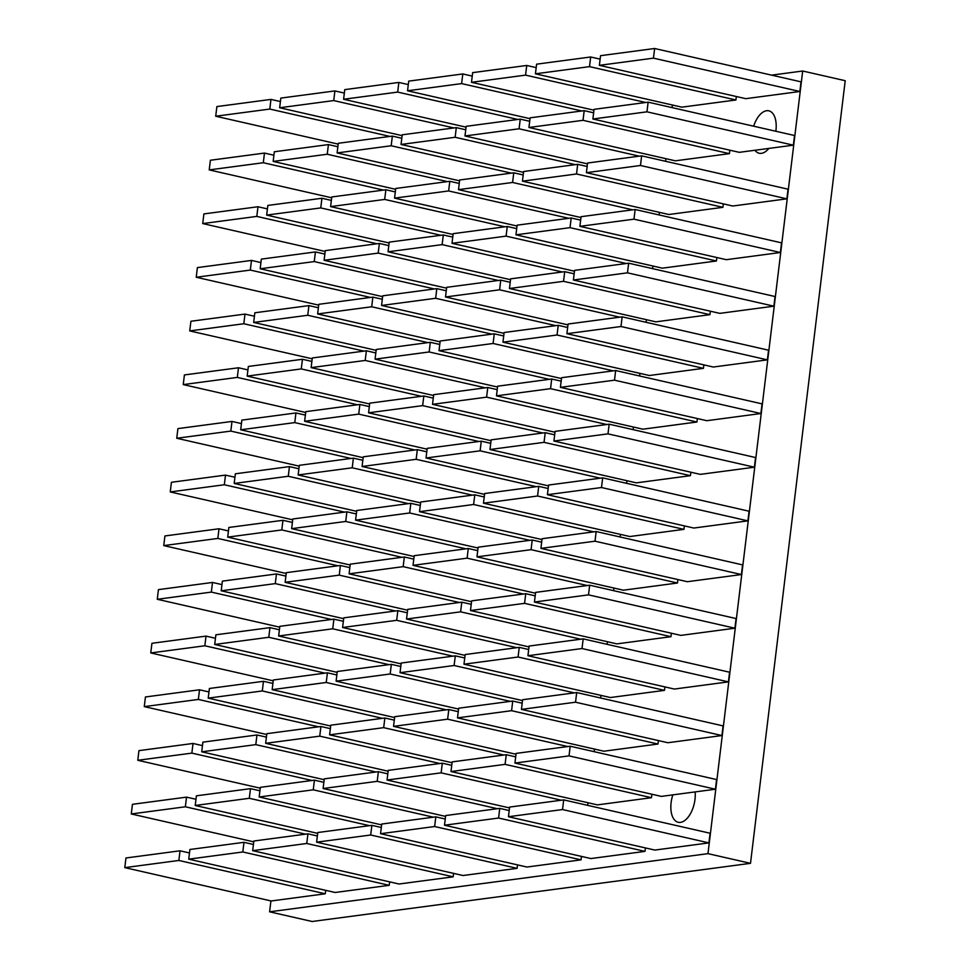 <?xml version="1.0" encoding="UTF-8"?>
<svg xmlns="http://www.w3.org/2000/svg" width="970" height="970" viewBox="0 0 970 970"><rect width="100%" height="100%" fill="white"/><g stroke="black" fill="none" stroke-linecap="round" stroke-linejoin="round"><path stroke-width="1.45" d="M280.403 101.559L270.969 99.401L216.88 106.579L215.716 116.23L338.178 144.118M389.964 136.43L269.793 109.064L270.969 99.401M269.793 109.064L215.716 116.23M344.35 93.072L334.905 90.925L280.827 98.091L279.663 107.755L402.113 135.642M453.899 127.943L333.741 100.577L334.905 90.925M333.741 100.577L279.663 107.755M408.297 84.584L398.852 82.438L344.774 89.616L343.598 99.267L466.061 127.155M517.847 119.455L397.688 92.089L398.852 82.438M397.688 92.089L343.598 99.267M472.244 76.109L462.799 73.95L408.709 81.128L407.545 90.78L530.008 118.667M581.794 110.968L461.623 83.602L462.799 73.95M461.623 83.602L407.545 90.78M672.077 107.621L672.392 105.002M536.18 67.621L526.746 65.463L472.657 72.641L471.493 82.304L593.955 110.192M645.741 102.493L525.57 75.126L526.746 65.463M525.57 75.126L471.493 82.304M735.915 99.983L589.517 66.639L535.44 73.817L681.837 107.161L735.915 99.983L736.339 96.515M600.127 59.134L590.682 56.987L536.604 64.165L535.44 73.817M589.517 66.639L590.682 56.987M799.862 91.495L801.026 81.844L654.629 48.5L653.465 58.151L799.862 91.495L745.772 98.673L599.375 65.329L600.551 55.678L654.629 48.5M599.375 65.329L653.465 58.151M729.416 153.648L583.018 120.316L528.941 127.482L675.338 160.826L729.416 153.648L729.84 150.192M593.628 112.811L584.195 110.653L530.105 117.831L528.941 127.482M583.018 120.316L584.195 110.653M722.929 207.325L576.532 173.982L522.442 181.16L668.839 214.503L722.929 207.325L723.341 203.858M587.141 166.476L577.696 164.33L523.618 171.508L522.442 181.16M576.532 173.982L577.696 164.33M716.43 260.991L570.033 227.659L515.955 234.825L662.352 268.169L716.43 260.991L716.854 257.535M580.642 220.154L571.197 217.995L517.119 225.173L515.955 234.825M570.033 227.659L571.197 217.995M709.931 314.668L563.534 281.324L509.456 288.502L655.853 321.846L709.931 314.668L710.355 311.2M574.143 273.819L564.71 271.673L510.62 278.851L509.456 288.502M563.534 281.324L564.71 271.673M703.444 368.333L557.047 335.002L502.957 342.167L649.354 375.511L703.444 368.333L703.856 364.878M567.656 327.496L558.211 325.338L504.133 332.516L502.957 342.167M557.047 335.002L558.211 325.338M696.945 422.011L550.548 388.667L496.47 395.845L642.868 429.189L696.945 422.011L697.369 418.543M561.157 381.161L551.712 379.015L497.634 386.193L496.47 395.845M550.548 388.667L551.712 379.015M690.446 475.676L544.049 442.344L489.971 449.51L636.369 482.854L690.446 475.676L690.87 472.22M554.658 434.839L545.225 432.681L491.135 439.859L489.971 449.51M544.049 442.344L545.225 432.681M273.916 155.224L264.47 153.078L210.393 160.256L209.217 169.908L331.679 197.795M383.465 190.096L263.306 162.73L264.47 153.078M263.306 162.73L209.217 169.908M267.417 208.902L257.971 206.743L203.894 213.921L202.73 223.573L325.18 251.46M376.966 243.773L256.808 216.407L257.971 206.743M256.808 216.407L202.73 223.573M260.918 262.567L251.485 260.421L197.395 267.599L196.231 277.25L318.693 305.138M370.479 297.438L250.308 270.072L251.485 260.421M250.308 270.072L196.231 277.25M254.431 316.244L244.986 314.086L190.908 321.264L189.732 330.916L312.195 358.803M363.98 351.116L243.822 323.75L244.986 314.086M243.822 323.75L189.732 330.916M247.932 369.909L238.487 367.763L184.409 374.941L183.245 384.593L305.695 412.48M357.481 404.781L237.323 377.415L238.487 367.763M237.323 377.415L183.245 384.593M241.433 423.587L232 421.429L177.91 428.607L176.746 438.258L299.209 466.146M350.995 458.458L230.824 431.092L232 421.429M230.824 431.092L176.746 438.258M234.946 477.252L225.501 475.106L171.423 482.284L170.247 491.935L292.71 519.823M344.495 512.124L224.337 484.757L225.501 475.106M224.337 484.757L170.247 491.935M401.798 138.261L392.353 136.103L338.275 143.281L337.111 152.933L459.562 180.832M511.36 173.133L391.189 145.767L392.353 136.103M391.189 145.767L337.111 152.933M395.311 191.927L385.866 189.78L331.776 196.958L330.612 206.61L453.075 234.498M504.861 226.798L384.69 199.432L385.866 189.78M384.69 199.432L330.612 206.61M388.812 245.604L379.367 243.446L325.289 250.624L324.113 260.275L446.576 288.175M498.362 280.475L378.203 253.109L379.367 243.446M378.203 253.109L324.113 260.275M382.313 299.269L372.868 297.123L318.791 304.301L317.626 313.953L440.077 341.84M491.875 334.141L371.704 306.775L372.868 297.123M371.704 306.775L317.626 313.953M375.826 352.947L366.381 350.788L312.291 357.966L311.127 367.618L433.59 395.517M485.376 387.818L365.205 360.452L366.381 350.788M365.205 360.452L311.127 367.618M369.327 406.612L359.882 404.466L305.805 411.644L304.628 421.295L427.091 449.183M478.877 441.483L358.718 414.117L359.882 404.466M358.718 414.117L304.628 421.295M362.828 460.289L353.383 458.131L299.306 465.309L298.142 474.961L420.592 502.86M472.39 495.161L352.219 467.795L353.383 458.131M352.219 467.795L298.142 474.961M665.578 161.299L665.893 158.68M529.693 121.286L520.247 119.14L466.158 126.318L464.994 135.97L587.456 163.857M639.242 156.158L519.083 128.792L520.247 119.14M519.083 128.792L464.994 135.97M659.079 214.964L659.394 212.345M523.194 174.964L513.748 172.805L459.671 179.983L458.495 189.647L580.957 217.535M632.743 209.835L512.584 182.469L513.748 172.805M512.584 182.469L458.495 189.647M652.592 268.642L652.907 266.022M516.695 228.629L507.261 226.483L453.172 233.661L452.008 243.312L574.47 271.2M626.256 263.5L506.085 236.134L507.261 226.483M506.085 236.134L452.008 243.312M646.093 322.307L646.408 319.688M510.208 282.306L500.762 280.148L446.685 287.326L445.509 296.99L567.971 324.877M619.757 317.178L499.599 289.812L500.762 280.148M499.599 289.812L445.509 296.99M639.594 375.984L639.909 373.365M503.709 335.972L494.263 333.825L440.186 341.003L439.01 350.655L561.472 378.542M613.258 370.843L493.099 343.477L494.263 333.825M493.099 343.477L439.01 350.655M633.107 429.649L633.422 427.03M497.21 389.649L487.777 387.491L433.687 394.669L432.523 404.332L554.986 432.22M606.771 424.52L486.6 397.154L487.777 387.491M486.6 397.154L432.523 404.332M626.608 483.327L626.923 480.708M490.723 443.314L481.278 441.168L427.2 448.346L426.024 457.998L548.486 485.885M600.272 478.186L480.114 450.82L481.278 441.168M480.114 450.82L426.024 457.998M793.363 145.173L794.527 135.509L648.13 102.165L646.966 111.829L793.363 145.173L739.285 152.338L592.888 119.007L594.052 109.343L648.13 102.165M592.888 119.007L646.966 111.829M786.864 198.838L788.04 189.186L641.643 155.843L640.467 165.494L786.864 198.838L732.786 206.016L586.389 172.672L587.553 163.021L641.643 155.843M586.389 172.672L640.467 165.494M780.377 252.515L781.541 242.852L635.144 209.508L633.98 219.171L780.377 252.515L726.287 259.681L579.89 226.349L581.066 216.686L635.144 209.508M579.89 226.349L633.98 219.171M773.878 306.18L775.042 296.529L628.645 263.185L627.481 272.837L773.878 306.18L719.801 313.358L573.403 280.015L574.567 270.363L628.645 263.185M573.403 280.015L627.481 272.837M767.379 359.858L768.555 350.194L622.158 316.85L620.982 326.514L767.379 359.858L713.302 367.024L566.904 333.692L568.068 324.029L622.158 316.85M566.904 333.692L620.982 326.514M760.892 413.523L762.056 403.872L615.659 370.528L614.495 380.179L760.892 413.523L706.803 420.701L560.405 387.357L561.582 377.706L615.659 370.528M560.405 387.357L614.495 380.179M754.393 467.2L755.557 457.537L609.16 424.193L607.996 433.857L754.393 467.2L700.316 474.366L553.918 441.035L555.082 431.371L609.16 424.193M553.918 441.035L607.996 433.857M337.851 146.737L328.418 144.591L274.328 151.769L273.164 161.42L395.627 189.308M447.412 181.608L327.242 154.242L328.418 144.591M327.242 154.242L273.164 161.42M331.364 200.414L321.919 198.268L267.841 205.434L266.665 215.097L389.128 242.985M440.913 235.286L320.755 207.919L321.919 198.268M320.755 207.919L266.665 215.097M324.865 254.079L315.42 251.933L261.342 259.111L260.178 268.763L382.629 296.65M434.414 288.951L314.256 261.585L315.42 251.933M314.256 261.585L260.178 268.763M318.366 307.757L308.933 305.611L254.843 312.776L253.679 322.44L376.142 350.328M427.928 342.628L307.757 315.262L308.933 305.611M307.757 315.262L253.679 322.44M311.879 361.422L302.434 359.276L248.356 366.454L247.18 376.105L369.643 403.993M421.429 396.293L301.27 368.927L302.434 359.276M301.27 368.927L247.18 376.105M305.38 415.099L295.935 412.953L241.857 420.119L240.693 429.783L363.144 457.67M414.93 449.971L294.771 422.605L295.935 412.953M294.771 422.605L240.693 429.783M298.893 468.765L289.448 466.618L235.358 473.796L234.194 483.448L356.657 511.335M408.443 503.636L288.272 476.27L289.448 466.618M288.272 476.27L234.194 483.448M465.745 129.774L456.3 127.628L402.223 134.794L401.046 144.457L523.509 172.345M575.295 164.645L455.136 137.279L456.3 127.628M455.136 137.279L401.046 144.457M459.246 183.451L449.801 181.293L395.724 188.471L394.56 198.123L517.022 226.01M568.808 218.311L448.637 190.944L449.801 181.293M448.637 190.944L394.56 198.123M452.76 237.116L443.314 234.97L389.225 242.136L388.061 251.8L510.523 279.687M562.309 271.988L442.138 244.622L443.314 234.97M442.138 244.622L388.061 251.8M446.261 290.794L436.815 288.636L382.738 295.814L381.562 305.465L504.024 333.353M555.81 325.653L435.651 298.287L436.815 288.636M435.651 298.287L381.562 305.465M439.762 344.459L430.316 342.313L376.239 349.479L375.075 359.142L497.537 387.03M549.323 379.331L429.152 351.964L430.316 342.313M429.152 351.964L375.075 359.142M433.275 398.137L423.829 395.978L369.74 403.156L368.576 412.808L491.038 440.695M542.824 432.996L422.653 405.63L423.829 395.978M422.653 405.63L368.576 412.808M426.776 451.802L417.33 449.656L363.253 456.821L362.077 466.485L484.539 494.373M536.325 486.673L416.166 459.307L417.33 449.656M416.166 459.307L362.077 466.485M420.277 505.479L410.831 503.321L356.754 510.499L355.59 520.15L478.052 548.038M529.838 540.338L409.667 512.972L410.831 503.321M409.667 512.972L355.59 520.15M413.79 559.144L404.344 556.998L350.255 564.164L349.091 573.828L471.553 601.715M523.339 594.016L403.168 566.65L404.344 556.998M403.168 566.65L349.091 573.828M407.291 612.81L397.845 610.663L343.768 617.841L342.592 627.493L465.054 655.38M516.84 647.681L396.682 620.315L397.845 610.663M396.682 620.315L342.592 627.493M400.792 666.487L391.346 664.341L337.269 671.507L336.105 681.17L458.567 709.058M510.353 701.359L390.183 673.992L391.346 664.341M390.183 673.992L336.105 681.17M394.305 720.152L384.86 718.006L330.77 725.184L329.606 734.836L452.068 762.723M503.854 755.024L383.683 727.658L384.86 718.006M383.683 727.658L329.606 734.836M387.806 773.83L378.361 771.683L324.283 778.849L323.107 788.513L445.57 816.4M497.355 808.701L377.197 781.335L378.361 771.683M377.197 781.335L323.107 788.513M517.095 868.344L370.698 835L316.62 842.178L463.017 875.522L517.095 868.344L517.519 864.888M381.307 827.495L371.862 825.349L317.784 832.527L316.62 842.178M370.698 835L371.862 825.349M292.394 522.442L282.949 520.296L228.871 527.462L227.695 537.125L350.158 565.013M401.944 557.313L281.785 529.947L282.949 520.296M281.785 529.947L227.695 537.125M285.895 576.107L276.45 573.961L222.373 581.139L221.208 590.791L343.659 618.678M395.445 610.979L275.286 583.613L276.45 573.961M275.286 583.613L221.208 590.791M279.409 629.785L269.963 627.638L215.873 634.804L214.709 644.468L337.172 672.355M388.958 664.656L268.787 637.29L269.963 627.638M268.787 637.29L214.709 644.468M272.909 683.45L263.464 681.304L209.387 688.482L208.21 698.133L330.673 726.021M382.459 718.321L262.3 690.955L263.464 681.304M262.3 690.955L208.21 698.133M266.41 737.127L256.965 734.981L202.888 742.147L201.724 751.811L324.174 779.698M375.96 771.999L255.801 744.633L256.965 734.981M255.801 744.633L201.724 751.811M259.924 790.793L250.478 788.646L196.389 795.824L195.225 805.476L317.687 833.363M369.473 825.664L249.302 798.298L250.478 788.646M249.302 798.298L195.225 805.476M389.212 885.319L242.815 851.975L188.726 859.153L335.123 892.485L389.212 885.319L389.625 881.851M253.425 844.47L243.979 842.324L189.902 849.49L188.726 859.153M242.815 851.975L243.979 842.324M747.894 520.866L749.07 511.214L602.673 477.87L601.497 487.522L747.894 520.866L693.817 528.044L547.419 494.7L548.583 485.048L602.673 477.87M547.419 494.7L601.497 487.522M741.407 574.543L742.571 564.88L596.174 531.536L595.01 541.199L741.407 574.543L687.318 581.709L540.92 548.377L542.097 538.714L596.174 531.536M540.92 548.377L595.01 541.199M734.908 628.208L736.072 618.557L589.675 585.213L588.511 594.865L734.908 628.208L680.831 635.386L534.434 602.043L535.598 592.391L589.675 585.213M534.434 602.043L588.511 594.865M728.409 681.886L729.586 672.222L583.188 638.878L582.012 648.542L728.409 681.886L674.332 689.052L527.935 655.72L529.099 646.056L583.188 638.878M527.935 655.72L582.012 648.542M721.922 735.551L723.087 725.899L576.689 692.556L575.525 702.207L721.922 735.551L667.833 742.729L521.436 709.385L522.612 699.734L576.689 692.556M521.436 709.385L575.525 702.207M715.423 789.216L716.587 779.565L570.19 746.221L569.026 755.885L715.423 789.216L661.346 796.394L514.949 763.063L516.113 753.399L570.19 746.221M514.949 763.063L569.026 755.885M708.924 842.894L710.101 833.242L563.703 799.898L562.527 809.55L708.924 842.894L654.847 850.072L508.45 816.728L509.614 807.076L563.703 799.898M508.45 816.728L562.527 809.55M620.109 536.992L620.424 534.373M484.224 496.992L474.779 494.833L420.701 502.011L419.525 511.675L541.987 539.562M593.773 531.863L473.615 504.497L474.779 494.833M473.615 504.497L419.525 511.675M613.622 590.669L613.937 588.05M477.725 550.657L468.292 548.511L414.202 555.689L413.038 565.34L535.501 593.228M587.286 585.528L467.116 558.162L468.292 548.511M467.116 558.162L413.038 565.34M607.123 644.335L607.438 641.716M471.238 604.334L461.793 602.176L407.715 609.354L406.539 619.018L529.002 646.905M580.787 639.206L460.629 611.84L461.793 602.176M460.629 611.84L406.539 619.018M600.624 698.012L600.939 695.393M464.739 657.999L455.294 655.853L401.216 663.031L400.04 672.683L522.503 700.57M574.288 692.871L454.13 665.505L455.294 655.853M454.13 665.505L400.04 672.683M594.137 751.677L594.452 749.058M458.24 711.677L448.807 709.519L394.717 716.697L393.553 726.36L516.016 754.248M567.802 746.548L447.631 719.182L448.807 709.519M447.631 719.182L393.553 726.36M587.638 805.355L587.953 802.736M451.753 765.342L442.308 763.196L388.23 770.374L387.054 780.025L509.517 807.913M561.303 800.214L441.144 772.847L442.308 763.196M441.144 772.847L387.054 780.025M581.042 859.856L434.645 826.525L380.555 833.703L526.965 867.034L581.042 859.856L581.466 856.401M445.254 819.019L435.809 816.861L381.731 824.039L380.555 833.703M434.645 826.525L435.809 816.861M356.342 513.954L346.896 511.808L292.807 518.986L291.643 528.638L414.105 556.525M465.891 548.826L345.72 521.46L346.896 511.808M345.72 521.46L291.643 528.638M349.843 567.632L340.397 565.474L286.32 572.652L285.144 582.303L407.606 610.203M459.392 602.503L339.233 575.137L340.397 565.474M339.233 575.137L285.144 582.303M343.344 621.297L333.898 619.151L279.821 626.329L278.657 635.98L401.107 663.868M452.905 656.169L332.734 628.803L333.898 619.151M332.734 628.803L278.657 635.98M336.857 674.974L327.411 672.816L273.322 679.994L272.158 689.646L394.62 717.545M446.406 709.846L326.235 682.48L327.411 672.816M326.235 682.48L272.158 689.646M330.358 728.64L320.912 726.494L266.835 733.672L265.659 743.323L388.121 771.211M439.907 763.511L319.748 736.145L320.912 726.494M319.748 736.145L265.659 743.323M323.859 782.317L314.413 780.159L260.336 787.337L259.172 796.988L381.622 824.888M433.42 817.189L313.249 789.822L314.413 780.159M313.249 789.822L259.172 796.988M453.148 876.831L306.75 843.488L252.673 850.666L399.07 884.01L453.148 876.831L453.572 873.376M317.372 835.982L307.926 833.836L253.837 841.014L252.673 850.666M306.75 843.488L307.926 833.836M228.447 530.929L219.002 528.771L164.924 535.949L163.76 545.601L286.211 573.488M337.996 565.801L217.838 538.435L219.002 528.771M217.838 538.435L163.76 545.601M221.948 584.595L212.515 582.449L158.425 589.627L157.261 599.278L279.724 627.166M331.51 619.466L211.339 592.1L212.515 582.449M211.339 592.1L157.261 599.278M215.461 638.272L206.016 636.114L151.938 643.292L150.762 652.943L273.225 680.831M325.011 673.144L204.852 645.778L206.016 636.114M204.852 645.778L150.762 652.943M208.962 691.937L199.517 689.791L145.439 696.969L144.275 706.621L266.726 734.508M318.512 726.809L198.353 699.443L199.517 689.791M198.353 699.443L144.275 706.621M202.463 745.615L193.03 743.456L138.94 750.635L137.776 760.286L260.239 788.173M312.025 780.486L191.854 753.12L193.03 743.456M191.854 753.12L137.776 760.286M195.976 799.28L186.531 797.134L132.453 804.312L131.277 813.963L253.74 841.851M305.526 834.151L185.367 806.785L186.531 797.134M185.367 806.785L131.277 813.963M189.477 852.957L180.032 850.799L125.954 857.977L124.79 867.629L271.188 900.972L325.265 893.794L178.868 860.463L180.032 850.799M325.265 893.794L325.69 890.339M178.868 860.463L124.79 867.629M683.959 529.353L537.562 496.009L483.472 503.187L629.87 536.531L683.959 529.353L684.371 525.885M548.171 488.504L538.726 486.358L484.648 493.524L483.472 503.187M537.562 496.009L538.726 486.358M677.46 583.018L531.063 549.675L476.985 556.853L623.383 590.196L677.46 583.018L677.885 579.563M541.672 542.182L532.227 540.023L478.149 547.201L476.985 556.853M531.063 549.675L532.227 540.023M670.961 636.696L524.564 603.352L470.486 610.53L616.884 643.874L670.961 636.696L671.385 633.228M535.173 595.847L525.74 593.701L471.65 600.866L470.486 610.53M524.564 603.352L525.74 593.701M664.474 690.361L518.077 657.017L463.987 664.195L610.385 697.539L664.474 690.361L664.886 686.905M528.686 649.524L519.241 647.366L465.163 654.544L463.987 664.195M518.077 657.017L519.241 647.366M657.975 744.038L511.578 710.695L457.5 717.873L603.898 751.216L657.975 744.038L658.4 740.571M522.187 703.189L512.742 701.043L458.664 708.209L457.5 717.873M511.578 710.695L512.742 701.043M651.476 797.704L505.079 764.36L451.001 771.538L597.399 804.882L651.476 797.704L651.901 794.248M515.688 756.867L506.255 754.708L452.166 761.886L451.001 771.538M505.079 764.36L506.255 754.708M644.989 851.381L498.592 818.037L444.502 825.215L590.9 858.559L644.989 851.381L645.402 847.913M509.201 810.532L499.756 808.386L445.679 815.552L444.502 825.215M498.592 818.037L499.756 808.386M695.102 791.92A21.752 11.495 102.8 0 1 680.467 822.378A21.752 11.495 102.8 0 1 678.212 822.281A21.752 11.495 102.8 0 1 672.84 794.866M753.678 126.209A21.752 11.495 102.8 0 1 766.579 110.738A21.752 11.495 102.8 0 1 768.834 110.823A21.752 11.495 102.8 0 1 775.83 131.253M768.858 148.422A21.752 11.495 102.8 0 1 761.426 153.333A21.752 11.495 102.8 0 1 759.17 153.236A21.752 11.495 102.8 0 1 754.963 150.265M750.501 863.336L707.979 853.648L269.599 911.812L312.122 921.5L750.501 863.336L845.209 80.704L802.687 71.016L771.611 75.139M707.979 853.648L802.687 71.016M269.599 911.812L270.921 900.912"/></g></svg>
